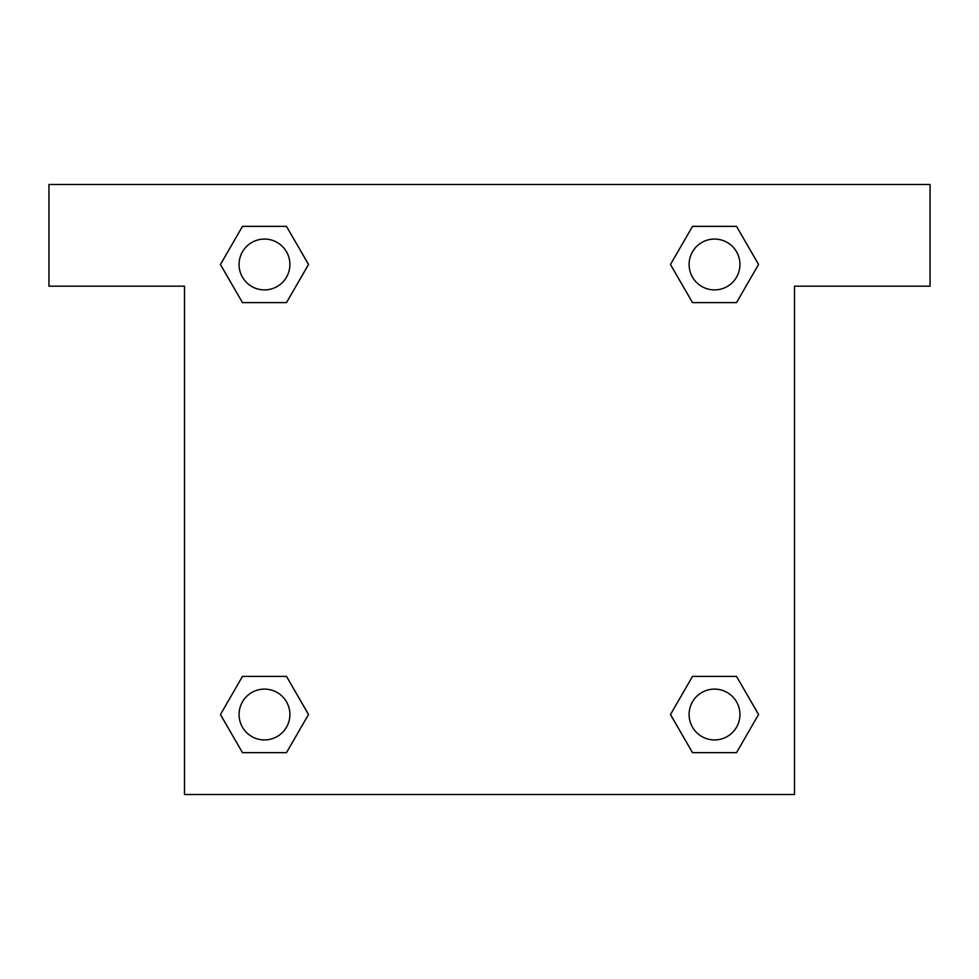 <?xml version="1.0" encoding="UTF-8"?>
<svg xmlns="http://www.w3.org/2000/svg" width="979" height="979" viewBox="0 0 979 979"><rect width="100%" height="100%" fill="white"/><g stroke="black" fill="none" stroke-linecap="round" stroke-linejoin="round"><path stroke-width="1.47" d="M708.686 302.609L736.526 302.609L692.508 302.609L670.493 264.477L692.508 226.357L736.526 226.357L758.541 264.477L736.526 302.609L692.508 302.609L708.686 302.609L692.508 302.609L671.398 266.141A288.046 288.046 0 0 1 671.508 266.239M736.526 676.391L692.508 676.391L736.526 676.391L758.541 714.523L736.526 752.643L692.508 752.643L670.493 714.523L692.508 676.391L736.526 676.391L758.59 714.486M270.314 302.609L242.474 302.609L286.492 302.609L242.474 302.609L220.459 264.477L242.474 226.357L286.492 226.357L308.507 264.477L286.492 302.609L270.314 302.609L286.492 302.609L307.602 266.141M270.314 676.391L242.474 676.391L286.492 676.391L308.507 714.523L286.492 752.643L242.474 752.643L220.459 714.523L242.474 676.391L286.492 676.391L270.314 676.391L286.492 676.391L307.602 712.859A288.046 288.046 0 0 1 307.492 712.761M930.05 184.505L48.95 184.505L48.95 286.174L184.505 286.174L184.505 794.495L794.495 794.495L794.495 286.174L930.05 286.174L930.05 184.505M242.474 302.609L220.41 264.514M286.492 226.357L242.474 226.357L286.492 226.357L308.556 264.452M286.492 676.391L308.556 714.486M242.474 752.643L286.492 752.643L242.474 752.643L220.41 714.548M692.508 752.643L736.526 752.643L692.508 752.643L670.444 714.548M692.508 302.609L670.444 264.514M736.526 226.357L692.508 226.357L736.526 226.357L758.59 264.452M739.94 714.523A25.417 25.417 0 0 0 701.808 692.508A25.417 25.417 0 0 0 701.808 736.526A25.417 25.417 0 0 0 739.94 714.523M289.894 714.523A25.417 25.417 0 0 0 251.774 692.508A25.417 25.417 0 0 0 251.774 736.526A25.417 25.417 0 0 0 289.894 714.523M739.94 264.477A25.417 25.417 0 0 0 701.808 242.474A25.417 25.417 0 0 0 701.808 286.492A25.417 25.417 0 0 0 739.94 264.477M289.894 264.477A25.417 25.417 0 0 0 251.774 242.474A25.417 25.417 0 0 0 251.774 286.492A25.417 25.417 0 0 0 289.894 264.477M692.508 676.391L708.686 676.391"/></g></svg>
